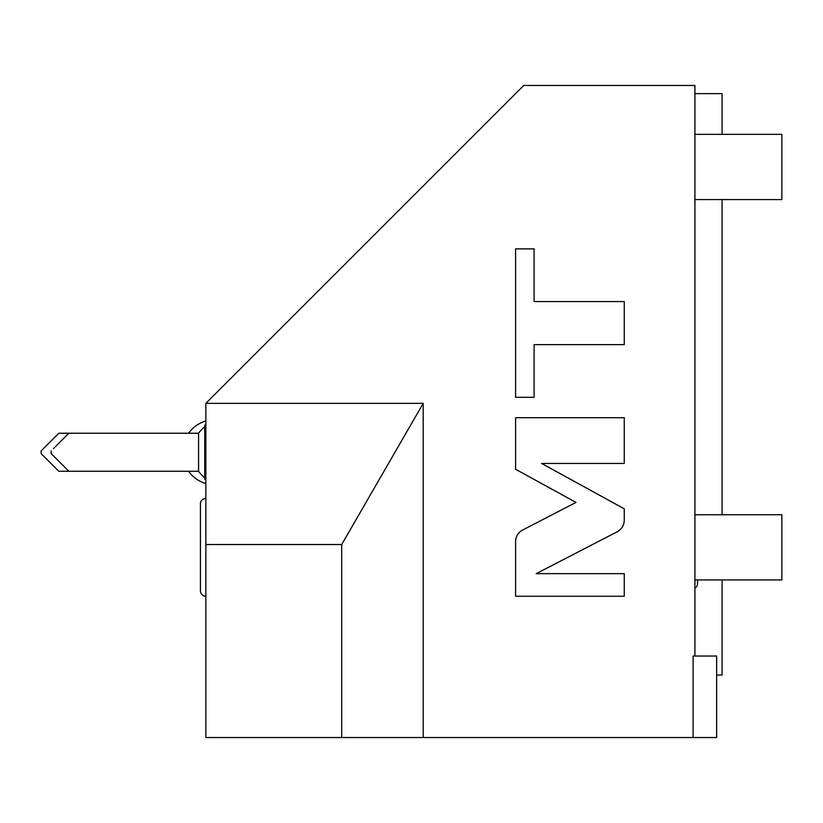 <?xml version="1.0" encoding="UTF-8"?>
<svg xmlns="http://www.w3.org/2000/svg" width="823" height="823" viewBox="0 0 823 823"><rect width="100%" height="100%" fill="white"/><g stroke="black" fill="none" stroke-linecap="round" stroke-linejoin="round"><path stroke-width="1.23" d="M205.853 403.352L523.737 85.458L694.91 85.458L694.91 656.024L716.638 656.024L716.638 737.542L423.207 737.542L423.207 403.352L341.699 544.528L205.853 544.528L205.853 403.352L423.207 403.352M694.91 93.616L722.08 93.616L722.08 134.365M722.08 199.578L722.08 514.745M722.08 579.948L722.08 675.045L716.638 675.045M694.91 656.024L693.11 656.024L693.11 737.542M205.853 544.528L205.853 737.542L423.207 737.542M536.226 573.652L617.188 531.781C621.735 529.23 624.091 525.352 624.266 520.146L624.266 508.809L541.606 463.442L624.266 463.442L624.266 417.703L515.589 417.703L515.589 469.264L575.997 502.421L522.667 530.002C518.12 532.543 515.764 536.421 515.589 541.616L515.589 596.253L624.266 596.253L624.266 573.652L536.226 573.652M534.096 344.621L624.266 344.621L624.266 301.568L534.096 301.568L534.096 248.885L515.589 248.885L515.589 397.303L534.096 397.303L534.096 344.621M341.699 737.542L341.699 544.528M694.91 514.745L781.85 514.745L781.85 579.948L694.91 579.948M694.91 134.365L781.85 134.365L781.85 199.578L694.91 199.578M697.513 579.948L697.513 583.836A4.835 4.835 0 0 1 694.91 588.126M205.853 479.428L204.762 479.428L204.762 425.09L205.853 425.09M204.762 426.746A32.601 32.601 0 0 0 198.58 433.237L68.844 433.237L53.454 448.617M204.762 477.772A32.601 32.601 0 0 1 198.58 471.27L198.58 433.237M198.58 471.27L68.844 471.27L54.565 457.002M53.454 455.891L51.18 453.617L51.18 450.901M54.565 447.517L68.844 433.237M51.18 453.617L68.844 471.27M205.853 483.533A32.601 32.601 0 0 1 188.56 471.27L58.814 471.27L41.15 453.617L41.15 450.901L58.814 433.237L41.15 450.901M205.853 420.975A32.601 32.601 0 0 0 188.56 433.237L58.814 433.237M41.15 453.617L58.814 471.27M200.421 520.177L200.421 503.882A5.432 5.432 0 0 1 205.853 498.44A5.432 5.432 0 0 0 200.421 503.882L200.421 590.821A5.432 5.432 0 0 0 205.853 596.253A5.432 5.432 0 0 1 200.421 590.821L200.421 574.516"/></g></svg>
